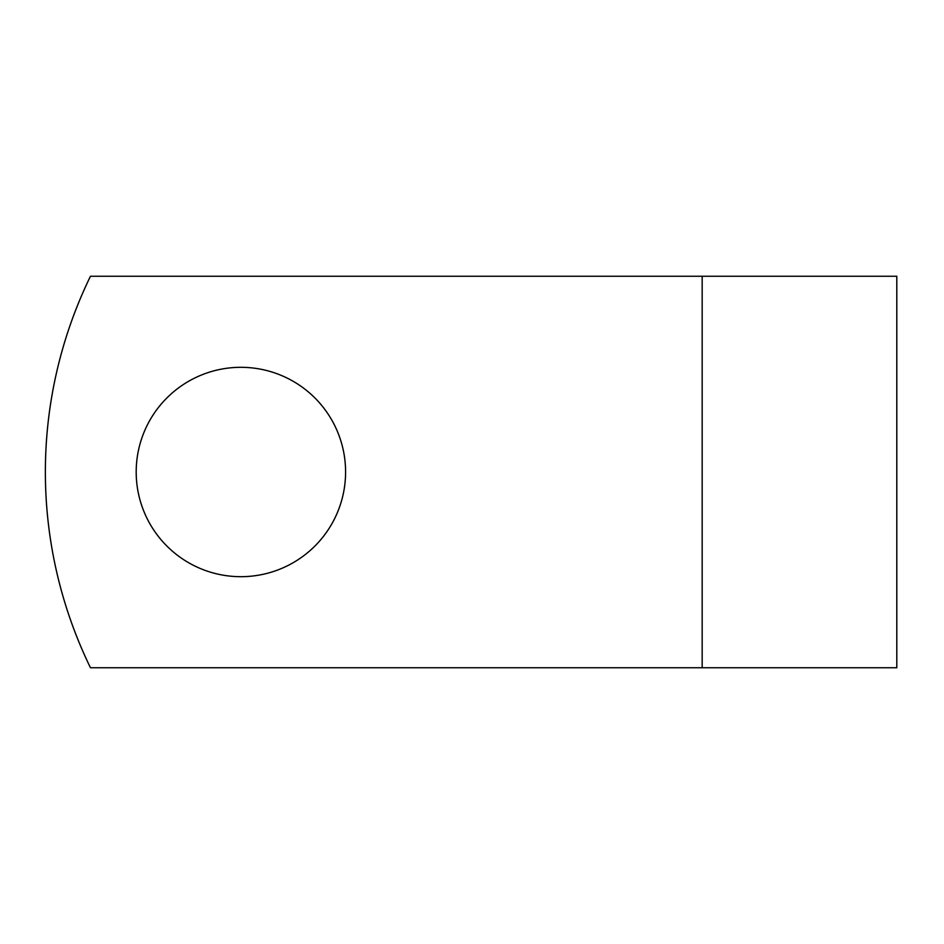 <?xml version="1.0" encoding="UTF-8"?>
<svg xmlns="http://www.w3.org/2000/svg" width="944" height="944" viewBox="0 0 944 944"><rect width="100%" height="100%" fill="white"/><g stroke="black" fill="none" stroke-linecap="round" stroke-linejoin="round"><path stroke-width="1.42" d="M345.587 472A104.69 104.69 0 0 0 240.885 367.31A104.69 104.69 0 0 0 136.196 472A104.69 104.69 0 0 0 240.885 576.69A104.69 104.69 0 0 0 345.587 472M702.171 276.25L90.459 276.25A447.421 447.421 0 0 0 90.459 667.75L702.171 667.75L702.171 276.25L896.8 276.25L896.8 667.75L702.171 667.75"/></g></svg>
